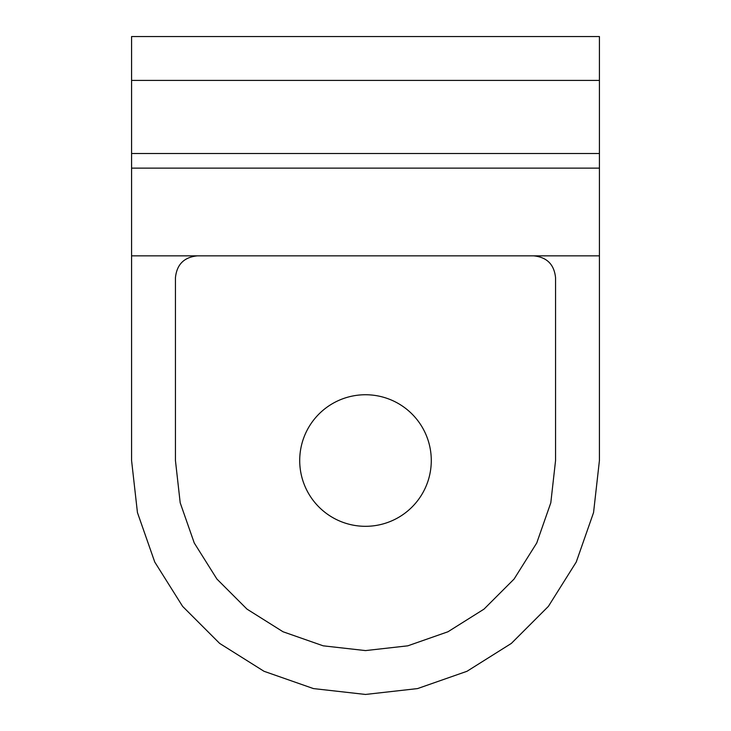 <?xml version="1.0" encoding="UTF-8"?>
<svg xmlns="http://www.w3.org/2000/svg" width="731" height="731" viewBox="0 0 731 731"><rect width="100%" height="100%" fill="white"/><g stroke="black" fill="none" stroke-linecap="round" stroke-linejoin="round"><path stroke-width="1.1" d="M555.56 460.53L550.799 502.818L536.737 542.996L514.094 579.034L484.004 609.124L447.966 631.767L407.788 645.829L365.5 650.59L323.212 645.829L283.034 631.767L246.996 609.124L216.906 579.034L194.263 542.996L180.201 502.818L175.44 460.53L175.44 277.78C176.765 264.485 184.075 257.175 197.37 255.85L131.58 255.85L131.58 460.53L137.446 512.586L154.744 562.02L182.613 606.374L219.656 643.417L264.01 671.286L313.444 688.584L365.5 694.45L417.556 688.584L466.99 671.286L511.344 643.417L548.387 606.374L576.256 562.02L593.554 512.586L599.42 460.53L599.42 255.85L533.63 255.85C546.925 257.175 554.235 264.485 555.56 277.78L555.56 460.53M299.71 460.53A65.79 65.79 0 0 0 398.395 517.502A65.79 65.79 0 0 0 398.395 403.558A65.79 65.79 0 0 0 299.71 460.53M599.42 80.41L131.58 80.41L131.58 36.55L599.42 36.55L599.42 168.13L131.58 168.13L131.58 255.85M131.58 168.13L131.58 80.41M599.42 168.13L599.42 255.85M533.63 255.85L197.37 255.85M599.42 153.51L131.58 153.51"/></g></svg>
